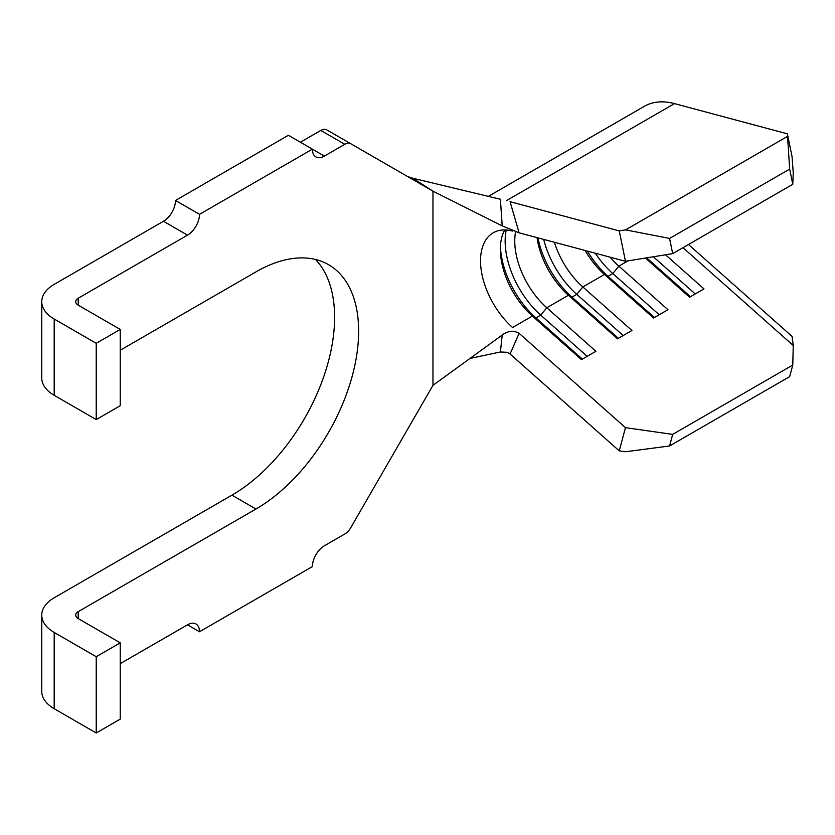 <?xml version="1.0" encoding="UTF-8"?>
<svg xmlns="http://www.w3.org/2000/svg" width="835" height="835" viewBox="0 0 835 835"><rect width="100%" height="100%" fill="white"/><g stroke="black" fill="none" stroke-linecap="round" stroke-linejoin="round"><path stroke-width="1.25" d="M792.78 184.285L789.67 169.098L787.384 133.83L792.05 156.615L793.25 172.908L792.78 184.285L672.686 253.621L625.467 261.282L619.246 230.898L510.07 201.684L519.109 232.819L625.467 261.282M627.972 260.875L618.85 266.146A61.143 35.3 60 0 1 610.114 257.17M585.147 250.49A61.143 35.3 60 0 0 604.436 274.464L582.82 286.948A61.143 35.3 60 0 1 554.388 242.265M537.041 237.62A61.143 35.3 60 0 0 568.405 295.266L546.789 307.75A61.143 35.3 60 0 1 515.623 231.629M504.757 229.938A61.143 35.3 60 0 0 500.353 249.352A61.143 35.3 60 0 0 532.386 316.068L512.565 327.508A61.143 35.3 60 0 1 493.193 232.808A61.143 35.3 60 0 1 512.565 231.065M96.223 732.984L96.223 656.717L120.24 642.846L120.24 719.123L96.223 732.984L54.191 708.717A42.46 24.518 180 0 1 41.75 691.38L41.75 615.113A42.46 24.518 0 0 0 54.191 632.45L54.191 708.717M120.24 663.648L187.499 624.82A16.982 9.801 -60 0 1 195.985 623.975A16.982 9.801 -60 0 1 199.502 631.751L312.394 566.579A16.982 9.801 -60 0 1 324.408 545.777L344.824 533.982A11.888 6.868 120 0 0 350.763 527.71L432.968 385.332L432.968 191.173L350.763 143.714A11.888 6.868 120 0 0 344.824 144.309L324.408 156.093A16.982 9.801 -60 0 1 315.912 156.928A16.982 9.801 -60 0 1 312.394 149.162L199.502 214.334L175.486 200.463L288.378 135.291L324.408 156.093M199.502 631.751L187.499 624.82M326.746 129.853L350.763 143.714L326.746 129.853A11.888 6.868 120 0 0 320.807 130.437L300.391 142.221M199.502 214.334A16.982 9.801 -60 0 1 187.499 235.136L163.472 221.265L54.191 284.37A42.46 24.518 0 0 0 41.75 301.696A42.46 24.518 0 0 0 54.191 319.033L54.191 395.31A42.46 24.518 180 0 1 41.75 377.973L41.75 301.696M96.223 343.3L120.24 329.439L120.24 405.706L96.223 419.577L96.223 343.3L54.191 319.033M120.24 329.439L78.208 305.172A8.496 4.906 180 0 1 75.714 301.696A8.496 4.906 180 0 1 78.208 298.231L78.208 305.172M187.499 235.136L78.208 298.231M96.223 419.577L54.191 395.31M120.24 350.241L255.948 271.886A145.217 83.844 -60 0 1 328.562 264.695A145.217 83.844 -60 0 1 350.815 381.063A145.217 83.844 -60 0 1 255.948 509.026L78.208 611.648L78.208 618.578A8.496 4.906 180 0 1 75.714 615.113A8.496 4.906 180 0 1 78.208 611.648M315.546 259.497A145.217 83.844 -60 0 1 323.208 378.192A145.217 83.844 -60 0 1 231.932 495.155L54.191 597.777A42.46 24.518 0 0 0 41.75 615.113M96.223 656.717L54.191 632.45M120.24 642.846L78.208 618.578M163.472 221.265A16.982 9.801 120 0 0 175.486 200.463M407.605 176.54L412.855 178.252L433.292 191.34L502.211 225.878L500.395 199.262L412.855 178.252M432.968 385.332L502.211 335.033C507.972 330.785 513.608 330.211 519.109 333.322L510.07 354.009L507.169 352.318L500.395 351.973L469.959 358.455M519.109 232.819L502.211 225.878M500.395 351.973L502.211 335.033M510.07 354.009L619.246 450.858L625.467 427.666L519.109 333.322M787.384 133.83L674.482 103.613A95.117 54.912 -120 0 0 644.349 106.316L488.36 196.371M619.246 230.898L625.572 229.875L669.576 238.434L672.686 253.621M787.269 136.523L625.572 229.875M789.67 169.098L669.576 238.434M625.467 427.666L672.686 434.377L669.576 445.973L625.572 451.756L619.246 450.858M669.576 445.973L789.67 376.637L792.78 365.041L672.686 434.377M792.78 365.041L793.25 345.502L682.978 247.682M665.526 254.779L703.989 288.9L689.574 297.229L645.413 258.046M654.431 317.519L607.995 276.333L612.807 273.556L618.85 266.146L667.958 309.702L653.544 318.02L604.436 274.464L607.995 276.333A67.938 39.224 60 0 1 587.381 251.095M618.401 338.321L571.975 297.135L576.776 294.358L582.82 286.948L631.928 330.503L617.514 338.822L568.405 295.266L571.975 297.135A67.938 39.224 60 0 1 537.928 237.85M582.371 359.123L535.945 317.937L540.746 315.16L546.789 307.75L595.898 351.305L581.484 359.624L532.386 316.068L535.945 317.937A67.938 39.224 60 0 1 500.415 246.69M688.478 244.509L792.05 336.39L793.25 345.502M587.172 356.347L540.746 315.16A67.938 39.224 60 0 1 506.229 230.001M623.202 335.545L576.776 294.358A67.938 39.224 60 0 1 543.7 239.405M659.232 314.743L612.807 273.556A67.938 39.224 60 0 1 595.272 253.203M653.346 256.762L695.263 293.941M646.645 257.848L690.462 296.717M344.824 144.309L320.807 130.437M255.948 509.026L231.932 495.155M674.482 103.613L506.344 200.692"/></g></svg>
